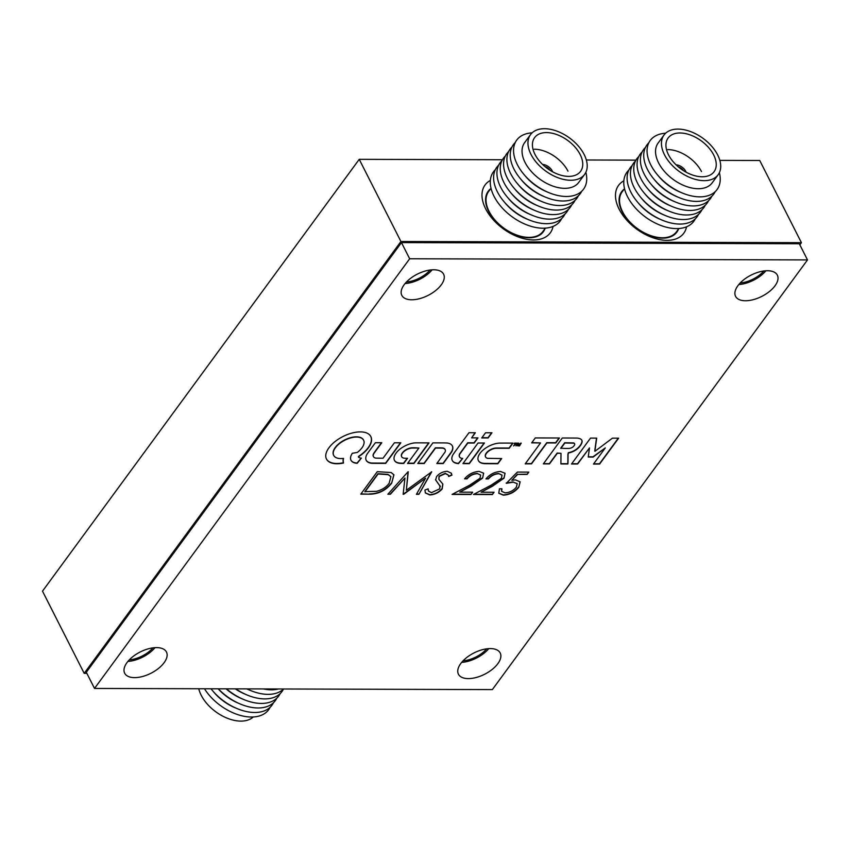 <?xml version="1.0" encoding="UTF-8"?>
<svg xmlns="http://www.w3.org/2000/svg" width="850" height="850" viewBox="0 0 850 850"><rect width="100%" height="100%" fill="white"/><g stroke="black" fill="none" stroke-linecap="round" stroke-linejoin="round"><path stroke-width="1.27" d="M623.836 180.827A40.449 24.565 36.3 0 0 619.044 209.015A40.449 24.565 36.3 0 0 619.14 209.196A40.449 24.565 36.3 0 0 661.088 239.849A40.449 24.565 36.3 0 0 686.534 226.812M490.344 180.434A40.449 24.565 36.3 0 0 485.552 208.622A40.449 24.565 36.3 0 0 485.637 208.803A40.449 24.565 36.3 0 0 527.595 239.456A40.449 24.565 36.3 0 0 553.042 226.419M799.839 244.821L801.423 242.675L759.73 160.491L719.833 160.384M635.938 160.14L586.33 159.991M502.446 159.747L359.231 159.333L42.5 591.164L84.192 673.338L86.87 673.349M801.423 242.675L400.924 241.506L359.231 159.333M400.924 241.506L84.192 673.338M406.438 282.019A21.069 10.71 153.1 0 0 430.1 270.013M129.296 659.866A21.069 10.71 153.1 0 0 152.958 647.87M463.048 660.843A21.069 10.71 153.1 0 0 486.71 648.837M740.18 282.986A21.069 10.71 153.1 0 0 763.842 270.98M253.258 716.975A33.564 20.389 -143.7 0 1 226.621 717.952A33.564 20.389 -143.7 0 1 201.206 695.258A33.564 20.389 -143.7 0 1 198.762 688.744M270.119 707.285A41.459 25.181 -143.7 0 1 240.072 715.328A41.459 25.181 -143.7 0 1 204.478 688.755M236.109 708.167A35.732 21.696 -143.7 0 1 213.053 691.252M273.445 702.748A41.459 25.181 -143.7 0 1 246.032 711.461A41.459 25.181 -143.7 0 1 211.002 688.776M239.434 703.63A35.732 21.696 -143.7 0 1 218.153 688.798M276.771 698.211A41.459 25.181 -143.7 0 1 218.28 688.798M242.76 699.093A35.732 21.696 -143.7 0 1 226.079 688.819M280.096 693.685A41.459 25.181 -143.7 0 1 226.44 688.819M246.086 694.556A35.732 21.696 -143.7 0 1 235.301 688.851M283.422 689.148A41.459 25.181 -143.7 0 1 235.769 688.851M249.411 690.03A35.732 21.696 -143.7 0 1 246.723 688.883M283.581 688.989A41.459 25.181 -143.7 0 1 246.946 688.883M278.492 688.978A41.459 25.181 -143.7 0 1 263.319 688.925M664.02 135.023L658.102 143.087A33.564 20.389 36.3 0 0 658.58 162.86A33.564 20.389 36.3 0 0 685.727 186.246A33.564 20.389 36.3 0 0 712.236 182.792L718.154 174.728A33.564 20.389 36.3 0 0 717.676 154.955A33.564 20.389 36.3 0 0 690.519 131.559A33.564 20.389 36.3 0 0 664.02 135.023A33.564 20.389 36.3 0 0 664.498 154.796A33.564 20.389 36.3 0 0 691.645 178.181A33.564 20.389 36.3 0 0 718.154 174.728M665.614 133.238A41.459 25.181 36.3 0 0 650.803 164.921A41.459 25.181 36.3 0 0 695.757 196.616A41.459 25.181 36.3 0 0 719.376 172.667M658.134 175.621A35.732 21.696 36.3 0 0 681.19 192.536M648.763 142.917A41.459 25.181 36.3 0 0 647.477 169.458A41.459 25.181 36.3 0 0 683.06 199.059A41.459 25.181 36.3 0 0 715.201 191.654M654.808 180.157A35.732 21.696 36.3 0 0 677.864 197.072M645.437 147.454A41.459 25.181 36.3 0 0 644.151 173.995A41.459 25.181 36.3 0 0 679.734 203.596A41.459 25.181 36.3 0 0 711.875 196.191M651.482 184.694A35.732 21.696 36.3 0 0 674.539 201.599M642.111 151.991A41.459 25.181 36.3 0 0 640.826 178.532A41.459 25.181 36.3 0 0 676.409 208.123A41.459 25.181 36.3 0 0 708.549 200.727M648.157 189.231A35.732 21.696 36.3 0 0 671.213 206.136M638.786 156.528A41.459 25.181 36.3 0 0 637.5 183.058A41.459 25.181 36.3 0 0 673.083 212.659A41.459 25.181 36.3 0 0 705.224 205.254M644.831 193.758A35.732 21.696 36.3 0 0 667.888 210.673M635.46 161.054A41.459 25.181 36.3 0 0 634.174 187.595A41.459 25.181 36.3 0 0 669.758 217.196A41.459 25.181 36.3 0 0 701.898 209.791M641.506 198.294A35.732 21.696 36.3 0 0 664.562 215.209M632.134 165.591A41.459 25.181 36.3 0 0 630.849 192.132A41.459 25.181 36.3 0 0 666.432 221.733A41.459 25.181 36.3 0 0 698.572 214.327M638.18 202.831A35.732 21.696 36.3 0 0 661.236 219.736M628.809 170.127A41.459 25.181 36.3 0 0 627.523 196.669A41.459 25.181 36.3 0 0 663.106 226.259A41.459 25.181 36.3 0 0 695.247 218.864M624.516 188.647L622.094 191.941A33.703 20.474 36.3 0 0 622.582 211.799A33.703 20.474 36.3 0 0 649.846 235.28A33.703 20.474 36.3 0 0 676.462 231.806L678.874 228.523M624.208 189.072A34.213 20.782 36.3 0 0 621.69 191.643A34.213 20.782 36.3 0 0 622.179 211.799A34.213 20.782 36.3 0 0 649.846 235.631A34.213 20.782 36.3 0 0 676.866 232.114A34.213 20.782 36.3 0 0 678.566 228.937M713.671 154.934A28.507 17.319 36.3 0 0 690.604 135.076A28.507 17.319 36.3 0 0 668.1 138.008A28.507 17.319 36.3 0 0 668.504 154.806A28.507 17.319 36.3 0 0 691.56 174.675A28.507 17.319 36.3 0 0 714.074 171.732A28.507 17.319 36.3 0 0 713.671 154.934M683.464 170.627A6.067 3.687 36.3 0 0 678.353 166.876M686.109 172.178A8.426 5.121 36.3 0 0 676.069 164.815M701.484 171.562A28.517 17.319 36.3 0 0 667.781 149.6M530.517 134.629L524.599 142.694A33.564 20.389 36.3 0 0 525.077 162.477A33.564 20.389 36.3 0 0 552.234 185.863A33.564 20.389 36.3 0 0 578.733 182.399L584.651 174.335A33.564 20.389 36.3 0 0 584.173 154.562A33.564 20.389 36.3 0 0 557.026 131.176A33.564 20.389 36.3 0 0 530.517 134.629A33.564 20.389 36.3 0 0 530.995 154.403A33.564 20.389 36.3 0 0 558.153 177.799A33.564 20.389 36.3 0 0 584.651 174.335M532.111 132.844A41.459 25.181 36.3 0 0 517.299 164.539A41.459 25.181 36.3 0 0 562.254 196.233A41.459 25.181 36.3 0 0 585.873 172.274M524.641 175.238A35.732 21.696 36.3 0 0 547.687 192.143M515.259 142.534A41.459 25.181 36.3 0 0 513.974 169.076A41.459 25.181 36.3 0 0 549.557 198.666A41.459 25.181 36.3 0 0 581.697 191.271M521.316 179.775A35.732 21.696 36.3 0 0 544.361 196.679M511.934 147.071A41.459 25.181 36.3 0 0 510.648 173.602A41.459 25.181 36.3 0 0 546.231 203.203A41.459 25.181 36.3 0 0 578.372 195.798M517.99 184.301A35.732 21.696 36.3 0 0 541.036 201.216M508.608 151.597A41.459 25.181 36.3 0 0 507.322 178.139A41.459 25.181 36.3 0 0 542.906 207.74A41.459 25.181 36.3 0 0 575.046 200.334M514.664 188.838A35.732 21.696 36.3 0 0 537.71 205.753M505.283 156.134A41.459 25.181 36.3 0 0 503.997 182.676A41.459 25.181 36.3 0 0 539.58 212.277A41.459 25.181 36.3 0 0 571.721 204.871M511.339 193.375A35.732 21.696 36.3 0 0 534.384 210.279M501.957 160.671A41.459 25.181 36.3 0 0 500.671 187.212A41.459 25.181 36.3 0 0 536.254 216.803A41.459 25.181 36.3 0 0 568.395 209.408M508.013 197.912A35.732 21.696 36.3 0 0 531.059 214.816M498.631 165.208A41.459 25.181 36.3 0 0 497.346 191.739A41.459 25.181 36.3 0 0 532.929 221.34A41.459 25.181 36.3 0 0 565.069 213.934M504.688 202.438A35.732 21.696 36.3 0 0 527.733 219.353M495.306 169.734A41.459 25.181 36.3 0 0 494.02 196.276A41.459 25.181 36.3 0 0 529.603 225.877A41.459 25.181 36.3 0 0 561.744 218.471M491.013 188.264L488.601 191.548A33.703 20.474 36.3 0 0 489.079 211.406A33.703 20.474 36.3 0 0 516.343 234.887A33.703 20.474 36.3 0 0 542.959 231.423L545.371 228.129M490.705 188.679A34.213 20.782 36.3 0 0 488.187 191.25A34.213 20.782 36.3 0 0 488.676 211.406A34.213 20.782 36.3 0 0 516.354 235.248A34.213 20.782 36.3 0 0 543.362 231.721A34.213 20.782 36.3 0 0 545.062 228.554M580.168 154.551A28.507 17.319 36.3 0 0 557.111 134.683A28.507 17.319 36.3 0 0 534.597 137.626A28.507 17.319 36.3 0 0 535.001 154.424A28.507 17.319 36.3 0 0 558.067 174.282A28.507 17.319 36.3 0 0 580.582 171.349A28.507 17.319 36.3 0 0 580.168 154.551M549.971 170.244A6.067 3.687 36.3 0 0 544.85 166.483M552.606 171.796A8.426 5.121 36.3 0 0 542.576 164.433M567.981 171.169A28.517 17.319 36.3 0 0 534.278 149.218M565.972 463.973L565.972 463.973A94.318 47.961 153.1 0 0 567.056 463.973A349.733 177.841 153.1 0 0 567.906 463.962L567.991 462.304A1154.226 586.936 153.1 0 0 568.013 460.551A2253.265 1145.811 153.1 0 0 568.023 458.469A5395.853 2743.853 -26.9 0 1 568.034 456.386A2729.903 1388.188 -26.9 0 1 568.044 454.633L568.427 452.976A45.263 23.014 153.1 0 0 569.202 452.806A27.636 14.046 153.1 0 0 569.989 452.614A8.989 4.569 153.1 0 0 570.594 452.444A9.892 5.036 153.1 0 0 572.146 451.902A10.508 5.344 153.1 0 0 573.707 451.201A10.583 5.387 153.1 0 0 575.216 450.373A10.232 5.206 153.1 0 0 576.608 449.438A10.019 5.089 153.1 0 0 577.862 448.407A13.929 7.087 153.1 0 0 579.052 447.238A15.204 7.735 153.1 0 0 580.114 445.974A15.789 8.032 153.1 0 0 580.986 444.709A13.292 6.758 153.1 0 0 582.037 442.159A9.711 4.941 153.1 0 0 581.814 440.226A9.711 4.941 153.1 0 0 581.782 440.162A10.221 5.196 153.1 0 0 580.21 438.802A15.704 7.979 153.1 0 0 577.384 438.111A6.959 3.538 153.1 0 0 576.874 438.079A496.145 252.291 153.1 0 0 575.089 438.058A467.064 237.511 153.1 0 0 572.73 438.037A1489.391 757.371 153.1 0 0 569.543 438.026L562.296 438.005L543.341 463.888L549.482 463.909L557.303 453.305L561 453.316L560.904 463.941L564.411 463.962A400.849 203.841 153.1 0 0 565.972 463.973L565.845 463.717A94.318 47.961 153.1 0 0 566.929 463.707A349.733 177.841 153.1 0 0 567.779 463.707L567.864 462.049A1154.226 586.936 153.1 0 0 567.885 460.286A2253.265 1145.811 153.1 0 0 567.896 458.203A5395.853 2743.853 -26.9 0 1 567.906 456.131A2729.903 1388.188 -26.9 0 1 567.917 454.378L568.299 452.721A45.263 23.014 153.1 0 0 569.075 452.551A27.636 14.046 153.1 0 0 569.861 452.349A8.989 4.569 153.1 0 0 570.456 452.189A9.892 5.036 153.1 0 0 572.018 451.647A10.508 5.344 153.1 0 0 573.58 450.946A10.583 5.387 153.1 0 0 575.089 450.107A10.232 5.206 153.1 0 0 576.47 449.172A10.019 5.089 153.1 0 0 577.734 448.152A13.929 7.087 153.1 0 0 578.924 446.973A15.204 7.735 153.1 0 0 579.987 445.719A15.789 8.032 153.1 0 0 580.858 444.444A13.292 6.758 153.1 0 0 581.899 441.904A9.711 4.941 153.1 0 0 581.751 440.098M594.745 451.031L595.138 449.31A3724.689 1894.055 -26.9 0 1 595.425 447.185A7191.776 3657.104 -26.9 0 1 595.776 444.667L596.679 438.132L590.527 438.09L571.519 464.004L577.649 463.994L589.496 447.929L588.232 457.045L593.098 457.087L605.296 447.918L593.481 464.068L599.611 464.058L618.63 438.175L612.436 438.154L603.659 444.752A2310.056 1174.7 -26.9 0 1 599.569 447.822A417.541 212.319 -26.9 0 1 596.934 449.788A1962.331 997.868 -26.9 0 1 594.926 451.276L595 449.055A3724.689 1894.055 -26.9 0 1 595.298 446.919A7191.776 3657.104 -26.9 0 1 595.638 444.412L596.509 438.132M402.146 463.441A29.421 14.96 153.1 0 0 402.56 463.441L403.739 463.431L407.543 458.288L405.886 458.256A68.637 34.903 -26.9 0 1 405.131 458.235A27.614 14.036 -26.9 0 1 404.547 458.203A18.211 9.265 -26.9 0 1 404.101 458.171A2.869 1.456 -26.9 0 1 403.846 458.129A8.851 4.505 -26.9 0 1 402.56 457.651A7.831 3.984 -26.9 0 1 401.752 456.864A7.724 3.931 -26.9 0 1 401.689 456.737A7.724 3.931 -26.9 0 1 401.466 455.812A8.351 4.239 -26.9 0 1 401.689 454.538A5.323 2.709 -26.9 0 1 401.922 454.049A11.783 5.992 -26.9 0 1 402.294 453.433A11.932 6.067 -26.9 0 1 402.741 452.806A6.035 3.071 -26.9 0 1 403.187 452.285A7.788 3.963 -26.9 0 1 404.77 450.882A7.841 3.984 -26.9 0 1 406.693 449.671A8.075 4.101 -26.9 0 1 408.829 448.736A8.744 4.452 -26.9 0 1 410.996 448.152A3.889 1.976 -26.9 0 1 411.474 448.088A9.616 4.887 -26.9 0 1 412.059 448.056A39.599 20.134 -26.9 0 1 413.004 448.046A956.431 486.359 -26.9 0 1 415.246 448.035L418.891 448.024L407.554 463.473L413.95 463.462L429.038 442.892L422.397 442.871A1024.983 521.22 153.1 0 0 419.815 442.861A617.302 313.905 153.1 0 0 417.531 442.861A1104.883 561.85 153.1 0 0 415.576 442.871A6.534 3.326 153.1 0 0 415.129 442.882A15.863 8.064 153.1 0 0 410.125 443.838A16.299 8.287 153.1 0 0 404.929 445.953A16.214 8.245 153.1 0 0 400.223 448.938A15.544 7.905 153.1 0 0 396.61 452.413A16.724 8.5 153.1 0 0 394.804 455.207A15.927 8.096 153.1 0 0 394.028 457.831A15.831 8.054 153.1 0 0 394.336 460.094A16.32 8.298 153.1 0 0 394.474 460.392A16.32 8.298 153.1 0 0 395.686 461.869A15.821 8.043 153.1 0 0 396.897 462.602A14.971 7.607 153.1 0 0 398.384 463.101A17.393 8.84 153.1 0 0 400.244 463.377A29.421 14.96 153.1 0 0 402.146 463.441M394.411 460.264A16.32 8.298 153.1 0 0 395.558 461.614A15.821 8.043 153.1 0 0 396.769 462.347A14.971 7.607 153.1 0 0 398.257 462.846A17.393 8.84 153.1 0 0 400.106 463.112A29.421 14.96 153.1 0 0 402.018 463.186A29.421 14.96 153.1 0 0 402.433 463.186L403.612 463.176L407.224 458.288M518.16 444.922L518.298 445.177A208.962 106.261 -26.9 0 1 518.372 444.879A37.071 18.849 -26.9 0 1 518.457 444.561A72.186 36.709 -26.9 0 1 518.574 444.168L518.479 443.137A5.217 2.656 153.1 0 0 518.277 443.137A1.105 0.563 153.1 0 0 518.149 443.137L517.926 443.243A148.856 75.692 153.1 0 0 517.65 443.626A56.557 28.762 153.1 0 0 517.321 444.072A100.693 51.202 153.1 0 0 516.949 444.582L515.992 445.91L518.011 444.072L517.99 445.942L520.264 444.008L518.936 445.91L519.531 445.921L521.146 443.147A1.944 0.988 153.1 0 0 520.827 443.158L520.625 443.233A1.403 0.712 153.1 0 0 520.359 443.434A229.309 116.609 153.1 0 0 519.318 444.337A50.405 25.628 -26.9 0 1 518.936 444.656A25.946 13.196 -26.9 0 1 518.617 444.933A122.368 62.22 -26.9 0 1 518.33 445.166L518.16 444.911A208.962 106.261 -26.9 0 1 518.234 444.624A37.071 18.849 -26.9 0 1 518.33 444.295A72.186 36.709 -26.9 0 1 518.447 443.913L518.67 443.147M336.929 463.739A26.987 13.727 153.1 0 0 337.099 463.739A27.423 13.951 153.1 0 0 339.224 463.654A23.959 12.176 153.1 0 0 341.381 463.409A13.6 6.917 153.1 0 0 341.817 463.346A56.111 28.528 153.1 0 0 342.465 463.229A61.508 31.28 153.1 0 0 343.092 463.112A6.343 3.219 153.1 0 0 343.442 463.038L343.485 463.006A2.295 1.169 153.1 0 0 343.485 462.889A3.708 1.881 153.1 0 0 343.464 462.729A14.163 7.204 153.1 0 0 343.421 462.517A18.881 9.605 -26.9 0 1 343.272 461.688A29.516 15.013 -26.9 0 1 343.23 460.732A29.346 14.917 -26.9 0 1 343.283 459.733A18.073 9.191 -26.9 0 1 343.442 458.819A17.595 8.946 153.1 0 0 343.474 458.671A10.933 5.557 153.1 0 0 343.496 458.543A16.256 8.266 153.1 0 0 343.517 458.437A6.471 3.294 153.1 0 0 343.336 458.405A4.484 2.274 153.1 0 0 343.145 458.416A7.894 4.016 153.1 0 0 342.911 458.447A5.525 2.805 -26.9 0 1 342.614 458.469A24.777 12.601 -26.9 0 1 342.189 458.501A27.668 14.068 -26.9 0 1 341.711 458.533A23.598 11.996 -26.9 0 1 341.264 458.543A17.021 8.659 -26.9 0 1 340.691 458.554A17.021 8.659 -26.9 0 1 339.66 458.522A15.757 8.011 -26.9 0 1 338.215 458.331A15.927 8.096 -26.9 0 1 336.929 457.98A17.861 9.084 -26.9 0 1 335.782 457.47A19.199 9.764 -26.9 0 1 335.123 457.056A14.567 7.406 -26.9 0 1 334.581 456.62A14.609 7.427 -26.9 0 1 334.146 456.11A19.433 9.881 -26.9 0 1 333.763 455.515A17.191 8.744 -26.9 0 1 333.699 455.409A17.191 8.744 -26.9 0 1 333.285 454.166A16.479 8.383 -26.9 0 1 333.243 452.646A16.543 8.415 -26.9 0 1 333.625 450.978A17.499 8.904 -26.9 0 1 334.433 449.214A11.613 5.907 -26.9 0 1 334.932 448.407A24.82 12.623 -26.9 0 1 335.654 447.429A24.661 12.538 -26.9 0 1 336.441 446.462A10.731 5.461 -26.9 0 1 337.152 445.687A18.254 9.286 -26.9 0 1 338.831 444.136A16.756 8.521 -26.9 0 1 340.68 442.701A16.49 8.383 -26.9 0 1 342.688 441.384A16.936 8.617 -26.9 0 1 344.834 440.194A16.798 8.542 -26.9 0 1 348.627 438.568A16.681 8.479 -26.9 0 1 352.421 437.506A16.756 8.521 -26.9 0 1 355.98 437.081A17.117 8.702 -26.9 0 1 359.114 437.314A16.161 8.224 -26.9 0 1 361.133 437.952A16.957 8.627 -26.9 0 1 362.674 438.993A17.128 8.712 -26.9 0 1 363.619 440.247A17.128 8.712 -26.9 0 1 363.683 440.374A16.915 8.606 -26.9 0 1 364.108 442.043A11.996 6.099 -26.9 0 1 364.108 442.574A21.441 10.901 -26.9 0 1 364.034 443.211A21.962 11.167 -26.9 0 1 363.917 443.881A14.365 7.31 -26.9 0 1 363.747 444.486A16.617 8.447 -26.9 0 1 362.865 446.462A16.756 8.521 -26.9 0 1 361.462 448.481A16.819 8.553 -26.9 0 1 359.614 450.489A16.915 8.596 -26.9 0 1 357.372 452.402L352.357 453.273A6.896 3.506 153.1 0 0 352.07 453.698A21.675 11.018 153.1 0 0 351.741 454.261A22.854 11.624 153.1 0 0 351.422 454.856A13.738 6.991 153.1 0 0 351.178 455.377A16.373 8.319 153.1 0 0 350.572 457.491A15.938 8.107 153.1 0 0 350.657 459.372A15.916 8.096 153.1 0 0 350.986 460.264A15.916 8.096 153.1 0 0 351.433 460.955A16.267 8.277 153.1 0 0 352.867 462.177A17 8.649 153.1 0 0 353.759 462.612A14.864 7.554 153.1 0 0 354.748 462.942A15.778 8.022 153.1 0 0 355.874 463.154A22.004 11.188 153.1 0 0 357.202 463.293L361.367 458.118A20.527 10.434 153.1 0 0 361.25 458.108L361.069 458.086A161.001 81.876 153.1 0 0 360.857 458.065A163.912 83.353 153.1 0 0 360.655 458.033A6.269 3.188 -26.9 0 1 359.986 457.906A9.148 4.654 -26.9 0 1 359.348 457.672A8.893 4.516 -26.9 0 1 358.828 457.374A5.153 2.624 -26.9 0 1 358.477 457.034L358.913 456.482A24.459 12.442 153.1 0 0 362.886 453.56A24.979 12.697 153.1 0 0 366.265 450.383A25.043 12.739 153.1 0 0 368.911 447.1A24.788 12.601 153.1 0 0 370.674 443.849A23.598 12.006 153.1 0 0 371.206 442.266A25.851 13.143 153.1 0 0 371.503 440.714A26.021 13.228 153.1 0 0 371.535 439.237A24.416 12.41 153.1 0 0 371.333 437.867A17.351 8.819 153.1 0 0 371.152 437.325A36.975 18.806 153.1 0 0 370.876 436.688A36.901 18.764 153.1 0 0 370.791 436.528A36.901 18.764 153.1 0 0 370.547 436.071A16.957 8.617 153.1 0 0 370.228 435.604A25.84 13.143 153.1 0 0 368.879 434.244A24.714 12.569 153.1 0 0 367.136 433.181A24.608 12.516 153.1 0 0 365.001 432.427A25.319 12.877 153.1 0 0 362.514 431.991A14.471 7.363 153.1 0 0 361.601 431.928A50.129 25.489 153.1 0 0 360.283 431.906A50.139 25.5 153.1 0 0 358.955 431.928A13.855 7.044 153.1 0 0 357.967 431.981A25.511 12.973 153.1 0 0 354.45 432.491A24.576 12.495 153.1 0 0 350.806 433.383A24.533 12.474 153.1 0 0 347.119 434.658A25.277 12.856 153.1 0 0 343.453 436.284A25.447 12.941 153.1 0 0 339.671 438.356A24.692 12.559 153.1 0 0 336.186 440.693A24.586 12.506 153.1 0 0 333.072 443.243A24.948 12.686 153.1 0 0 330.416 445.931A16.564 8.426 153.1 0 0 329.757 446.739A41.746 21.229 153.1 0 0 328.982 447.759A41.629 21.165 153.1 0 0 328.249 448.779A15.725 8.001 153.1 0 0 327.749 449.576A25.521 12.984 153.1 0 0 326.474 452.211A24.374 12.389 153.1 0 0 325.826 454.697A24.374 12.389 153.1 0 0 325.837 456.992A25.511 12.973 153.1 0 0 326.485 459.043A26.998 13.727 153.1 0 0 326.496 459.053A26.998 13.727 153.1 0 0 327.027 459.946A23.609 12.006 153.1 0 0 327.696 460.743A23.375 11.889 153.1 0 0 328.514 461.454A25.797 13.122 153.1 0 0 329.481 462.081A29.899 15.204 153.1 0 0 330.374 462.538A22.578 11.475 153.1 0 0 331.277 462.899A22.174 11.273 153.1 0 0 332.254 463.197A27.636 14.057 153.1 0 0 333.359 463.441A21.941 11.156 153.1 0 0 335.112 463.675A26.987 13.727 153.1 0 0 336.929 463.739M326.432 458.926A26.998 13.727 153.1 0 0 326.899 459.691A23.609 12.006 153.1 0 0 327.569 460.487A23.375 11.889 153.1 0 0 328.376 461.189A25.797 13.122 153.1 0 0 329.343 461.816A29.899 15.204 153.1 0 0 330.236 462.272A22.578 11.475 153.1 0 0 331.149 462.644A22.174 11.273 153.1 0 0 332.127 462.942A27.636 14.057 153.1 0 0 333.232 463.186A21.941 11.156 153.1 0 0 334.985 463.409A26.987 13.727 153.1 0 0 336.802 463.484A26.987 13.727 153.1 0 0 336.972 463.484A27.423 13.951 153.1 0 0 339.097 463.399A23.959 12.176 153.1 0 0 341.243 463.154A13.6 6.917 153.1 0 0 341.689 463.08A56.111 28.528 153.1 0 0 342.327 462.974A61.508 31.28 153.1 0 0 342.964 462.846A6.343 3.219 153.1 0 0 343.315 462.783L343.358 462.751A2.295 1.169 153.1 0 0 343.358 462.634A3.708 1.881 153.1 0 0 343.336 462.474A14.163 7.204 153.1 0 0 343.283 462.251A18.881 9.605 -26.9 0 1 343.145 461.433A29.516 15.013 -26.9 0 1 343.103 460.466A29.346 14.917 -26.9 0 1 343.156 459.478A18.073 9.191 -26.9 0 1 343.304 458.564A17.595 8.946 153.1 0 0 343.347 458.416A10.933 5.557 153.1 0 0 343.347 458.405L343.474 458.671M490.322 648.582A23.428 11.911 153.1 0 0 466.363 657.815A23.428 11.911 153.1 0 0 458.426 674.188A23.428 11.911 153.1 0 0 468.308 678.597A23.428 11.911 153.1 0 0 492.267 669.364A23.428 11.911 153.1 0 0 500.204 652.991A23.428 11.911 153.1 0 0 490.322 648.582M433.712 269.769A23.428 11.911 153.1 0 0 409.753 278.991A23.428 11.911 153.1 0 0 401.816 295.364A23.428 11.911 153.1 0 0 411.697 299.774A23.428 11.911 153.1 0 0 435.657 290.551A23.428 11.911 153.1 0 0 443.594 274.168A23.428 11.911 153.1 0 0 433.712 269.769M767.465 270.736A23.428 11.911 153.1 0 0 743.506 279.969A23.428 11.911 153.1 0 0 735.569 296.342A23.428 11.911 153.1 0 0 745.45 300.751A23.428 11.911 153.1 0 0 769.409 291.518A23.428 11.911 153.1 0 0 777.346 275.145A23.428 11.911 153.1 0 0 767.465 270.736M156.57 647.615A23.428 11.911 153.1 0 0 132.611 656.848A23.428 11.911 153.1 0 0 124.674 673.221A23.428 11.911 153.1 0 0 134.566 677.631A23.428 11.911 153.1 0 0 158.525 668.398A23.428 11.911 153.1 0 0 166.462 652.024A23.428 11.911 153.1 0 0 156.57 647.615M375.371 442.744L371.354 448.163A5456.936 2774.921 153.1 0 0 367.71 453.156A13.515 6.874 153.1 0 0 367.147 453.996A16.363 8.319 153.1 0 0 365.829 457.332A15.916 8.096 153.1 0 0 366.148 460.158A16.054 8.16 153.1 0 0 366.212 460.307A16.054 8.16 153.1 0 0 368.082 462.209A16.894 8.596 153.1 0 0 371.418 463.271A5.674 2.89 153.1 0 0 371.939 463.303A168.024 85.436 153.1 0 0 373.309 463.324A283.071 143.947 153.1 0 0 375.392 463.346A1933.197 983.057 153.1 0 0 378.845 463.356L385.719 463.377L400.807 442.808L394.4 442.797L383.053 458.214L379.514 458.182A667.356 339.362 -26.9 0 1 377.527 458.161A54.177 27.551 -26.9 0 1 376.529 458.129A17.691 8.989 -26.9 0 1 375.923 458.108A3.581 1.817 -26.9 0 1 375.551 458.054A8.203 4.165 -26.9 0 1 374.287 457.544A8.351 4.25 -26.9 0 1 373.479 456.705A8.139 4.133 -26.9 0 1 373.437 456.631A8.139 4.133 -26.9 0 1 373.203 455.611A7.342 3.729 -26.9 0 1 373.479 454.357A6.311 3.209 -26.9 0 1 373.798 453.73A20.921 10.636 -26.9 0 1 374.361 452.88A84.862 43.148 -26.9 0 1 375.392 451.424A1932.911 982.908 -26.9 0 1 377.899 448.003L381.767 442.733L378.611 442.723A290.615 147.783 153.1 0 0 377.389 442.723A150.981 76.776 153.1 0 0 376.359 442.723A1095.714 557.186 153.1 0 0 375.434 442.733L375.371 442.744M441.214 448.109A110.139 56.004 -26.9 0 1 442.117 448.131A5.599 2.848 -26.9 0 1 442.499 448.163A8.245 4.186 -26.9 0 1 444.019 448.566A7.831 3.984 -26.9 0 1 445.007 449.363A7.926 4.027 -26.9 0 1 445.156 449.618A7.926 4.027 -26.9 0 1 445.389 450.511A8.617 4.388 -26.9 0 1 445.134 451.924L436.847 463.526L443.211 463.569L447.451 457.757A3150.1 1601.868 153.1 0 0 450.553 453.507A47.929 24.374 153.1 0 0 451.456 452.211A9.945 5.058 153.1 0 0 451.945 451.392A14.843 7.554 153.1 0 0 452.338 450.511A15.863 8.064 153.1 0 0 452.848 447.929A16.363 8.319 153.1 0 0 452.37 445.963A16.363 8.319 153.1 0 0 452.232 445.719A16.299 8.287 153.1 0 0 450.574 444.082A15.598 7.937 153.1 0 0 447.982 443.147A12.708 6.46 153.1 0 0 447.026 443.02A26.467 13.462 153.1 0 0 445.804 442.956A92.14 46.856 153.1 0 0 443.796 442.914A1565.764 796.206 153.1 0 0 439.418 442.892L432.894 442.882L417.775 463.494L424.182 463.516L435.508 448.078L438.728 448.088A232.443 118.203 -26.9 0 1 440.066 448.099A122.538 62.316 -26.9 0 1 441.214 448.109L441.076 447.854A110.139 56.004 -26.9 0 1 441.979 447.876A5.599 2.848 -26.9 0 1 442.372 447.897A8.245 4.186 -26.9 0 1 443.891 448.301A7.831 3.984 -26.9 0 1 444.879 449.108A7.926 4.027 -26.9 0 1 445.028 449.353A7.926 4.027 -26.9 0 1 445.092 449.491M477.998 443.073L475.745 446.133A3327.962 1692.307 153.1 0 0 473.312 449.448A6493.904 3302.229 153.1 0 0 470.433 453.369L462.953 463.601L469.306 463.654L484.426 443.031L481.259 443.02A468.456 238.212 153.1 0 0 479.634 443.02A52.806 26.849 153.1 0 0 478.72 443.031A69.466 35.328 153.1 0 0 478.093 443.041L477.998 443.073M499.046 443.137A14.907 7.576 153.1 0 0 496.474 443.477A16.49 8.383 153.1 0 0 493.701 444.199A16.692 8.489 153.1 0 0 490.886 445.241A15.789 8.032 153.1 0 0 488.166 446.558A15.204 7.735 153.1 0 0 486.423 447.589A17.234 8.766 153.1 0 0 484.734 448.747A17.074 8.681 153.1 0 0 483.172 449.979A14.482 7.363 153.1 0 0 481.833 451.212A17.468 8.883 153.1 0 0 481.238 451.828A12.931 6.577 153.1 0 0 480.739 452.402A13.972 7.098 153.1 0 0 480.261 453.007A23.97 12.187 153.1 0 0 479.772 453.698A18.487 9.403 153.1 0 0 479.039 454.835A14.259 7.257 153.1 0 0 478.518 455.897A14.142 7.193 153.1 0 0 478.168 456.918A17.818 9.063 153.1 0 0 477.976 457.959A18.913 9.616 153.1 0 0 477.923 458.671A12.283 6.247 153.1 0 0 477.976 459.287A13.101 6.662 153.1 0 0 478.114 459.882A24.321 12.367 153.1 0 0 478.38 460.53A16.809 8.542 153.1 0 0 478.444 460.658A16.809 8.542 153.1 0 0 479.23 461.763A15.194 7.724 153.1 0 0 480.505 462.687A15.332 7.799 153.1 0 0 482.184 463.314A17.468 8.883 153.1 0 0 484.266 463.632A11.677 5.939 153.1 0 0 484.861 463.664A490.96 249.656 153.1 0 0 486.614 463.686A460.264 234.048 153.1 0 0 488.814 463.696A959.852 488.091 153.1 0 0 491.47 463.717L497.877 463.728L501.67 458.554L487.571 458.331A9.276 4.718 -26.9 0 1 486.37 457.81A7.65 3.889 -26.9 0 1 485.626 457.024A7.533 3.825 -26.9 0 1 485.605 456.981A7.533 3.825 -26.9 0 1 485.382 455.993A8.723 4.431 -26.9 0 1 485.637 454.739A5.812 2.954 -26.9 0 1 485.86 454.261A10.466 5.323 -26.9 0 1 486.2 453.688A10.476 5.323 -26.9 0 1 486.604 453.103A5.854 2.975 -26.9 0 1 487.029 452.614A8.054 4.091 -26.9 0 1 488.814 451.031A7.99 4.059 -26.9 0 1 491.013 449.714A7.99 4.069 -26.9 0 1 493.393 448.768A8.064 4.101 -26.9 0 1 495.699 448.311A5.939 3.018 -26.9 0 1 496.219 448.29A351.581 178.776 -26.9 0 1 497.803 448.279A357.595 181.836 -26.9 0 1 499.906 448.269A1196.672 608.526 -26.9 0 1 502.775 448.279L509.192 448.29L512.996 443.116L506.366 443.094A1015.197 516.237 153.1 0 0 503.774 443.094A621.562 316.072 153.1 0 0 501.479 443.105A1030.54 524.046 153.1 0 0 499.524 443.116A7.831 3.984 153.1 0 0 499.046 443.137M440.342 486.625L435.646 479.953L436.603 476.531C439.45 473.237 443.02 471.495 447.312 471.293L451.371 473.248L451.924 475.129L448.651 476.499L448.163 475.012L445.336 473.609L439.174 476.436L438.876 479.347L442.861 484.064L442.202 488.877C438.866 492.649 434.733 494.668 429.792 494.944L425.361 492.947L424.936 490.004L428.124 488.867L428.527 491.119L431.481 492.639L439.726 488.835L439.949 485.541M448.099 474.895L445.209 473.344L439.036 476.181L438.876 479.347M498.695 473.758C494.594 474.002 491.172 475.724 488.442 478.933L485.945 478.922C489.759 474.353 494.615 471.867 500.512 471.453L505.049 473.291L504.018 478.168L492.469 486.221L481.1 492.203L494.052 492.235L492.352 494.551L473.461 494.487L491.066 485.212L501.383 478.337L502.042 475.214L498.567 473.503C494.466 473.748 491.045 475.469 488.314 478.667L488.442 478.933M485.616 432.777L485.52 432.82A1095.714 557.186 153.1 0 0 484.957 433.564A150.981 76.776 153.1 0 0 484.341 434.403A290.615 147.783 153.1 0 0 483.618 435.381L481.737 437.931L488.144 437.952L491.948 432.767L488.793 432.767A290.615 147.783 153.1 0 0 487.571 432.767A150.981 76.776 153.1 0 0 486.54 432.767A1095.714 557.186 153.1 0 0 485.616 432.777M455.462 451.148A146.667 74.577 153.1 0 0 453.804 453.475A23.332 11.868 153.1 0 0 452.965 454.761A12.197 6.205 153.1 0 0 452.423 455.834A16.532 8.404 153.1 0 0 451.987 457.194A15.098 7.671 153.1 0 0 451.828 458.437A15.342 7.799 153.1 0 0 451.966 459.595A17.786 9.042 153.1 0 0 452.328 460.562A17.786 9.042 153.1 0 0 452.391 460.679A16.703 8.5 153.1 0 0 453.316 461.848A14.992 7.629 153.1 0 0 454.623 462.719A15.576 7.916 153.1 0 0 456.365 463.303A19.624 9.977 153.1 0 0 458.522 463.59L462.687 458.416A5.079 2.582 153.1 0 0 462.591 458.405A22.366 11.379 153.1 0 0 462.432 458.384A24.905 12.665 153.1 0 0 462.272 458.362A20.963 10.657 153.1 0 0 462.103 458.352A6.194 3.145 -26.9 0 1 461.136 458.161A8.649 4.399 -26.9 0 1 460.307 457.746A8.829 4.494 -26.9 0 1 459.691 457.183A6.938 3.527 -26.9 0 1 459.499 456.886A6.938 3.527 -26.9 0 1 459.361 456.503A6.364 3.23 -26.9 0 1 459.308 456.089A11.889 6.046 -26.9 0 1 459.329 455.579A11.911 6.056 -26.9 0 1 459.414 455.037A6.481 3.294 -26.9 0 1 459.563 454.559A3.443 1.753 -26.9 0 1 459.776 454.144A18.349 9.329 -26.9 0 1 460.222 453.486A101.766 51.754 -26.9 0 1 461.093 452.264A5134.924 2611.168 -26.9 0 1 463.781 448.577L467.829 443.031L474.172 443.052L477.976 437.867L471.633 437.856L475.341 432.746L468.987 432.703L461.189 443.339A10479.629 5329.022 153.1 0 0 455.462 451.148M369.399 494.19L360.783 494.169L377.272 471.676L391.127 472.526L393.943 474.821L391.638 483.267C385.804 490.503 378.388 494.147 369.399 494.19L360.974 493.903M409.668 258.772L94.52 688.436L492.352 689.594L807.5 259.919L409.668 258.772L401.466 242.59L86.317 672.265L94.52 688.436M514.601 443.116L514.239 443.604L515.312 443.604L513.602 445.931L517.352 443.147L514.601 443.116M535.256 437.931L531.675 442.871L540.558 442.924L525.204 463.866L531.526 463.856L546.901 442.935L555.783 442.967L559.428 437.994L535.256 437.931M517.406 472.079L528.817 472.111L527.128 474.417L517.671 474.396L511.828 480.303L515.429 479.878L520.136 481.854L518.787 487.263C514.749 492.171 509.575 494.806 503.274 495.157L498.78 493.234L499.439 488.793L501.936 488.793L501.617 491.342L505.102 492.851C509.66 492.554 513.411 490.652 516.354 487.167L517.214 483.692L513.283 482.184L506.313 483.321L517.406 472.079M477.307 473.694C473.206 473.939 469.784 475.671 467.054 478.869L464.557 478.858C468.361 474.3 473.216 471.803 479.124 471.389L483.661 473.227L482.619 478.104L471.07 486.158L459.712 492.139L472.653 492.182L470.964 494.487L452.062 494.434L469.678 485.148L479.995 478.274L480.643 475.15L477.169 473.439C473.067 473.684 469.657 475.405 466.916 478.614L467.054 478.869M390.394 494.254L387.876 494.243L408.053 471.761L406.353 490.248L431.704 471.835L418.901 494.328L416.394 494.328L425.606 478.136L403.134 494.286L404.951 478.04L390.394 494.254L388.11 493.988M807.5 259.919L799.298 243.748L401.466 242.59M461.667 662.373A23.428 11.911 153.1 0 0 488.761 648.635M405.057 283.549A23.428 11.911 153.1 0 0 432.151 269.811M738.809 284.527A23.428 11.911 153.1 0 0 765.893 270.778M127.925 661.406A23.428 11.911 153.1 0 0 155.008 647.668M393.869 474.683L391.638 483.267M391.51 483.013C385.677 490.248 378.261 493.892 369.272 493.935M390.83 476.542L387.993 474.385L377.953 473.726L364.841 491.608L376.529 491.321C382.054 489.887 386.261 487.199 389.151 483.257L390.904 476.669L388.121 474.651L378.08 473.992L364.969 491.863M513.804 445.655L515.844 443.349L517.034 443.147M514.431 443.339L515.312 443.604M525.385 463.611L531.399 463.601L546.773 442.68L555.645 442.701L559.098 437.994M531.856 442.606L540.558 442.924M528.498 472.111L527.128 474.417M527 474.162L517.671 474.396M517.533 474.13L511.828 480.303M520.062 481.727L518.787 487.263M518.649 486.997C514.611 491.906 509.447 494.541 503.136 494.902L503.274 495.157M503.136 494.902L498.716 493.106M501.691 488.793L501.564 491.215M517.151 483.565L513.283 482.184M513.156 481.918L506.175 483.055M358.339 456.854L358.785 456.216A24.459 12.442 153.1 0 0 362.759 453.305A24.979 12.697 153.1 0 0 366.138 450.128A25.043 12.739 153.1 0 0 368.772 446.834A24.788 12.601 153.1 0 0 370.547 443.583A23.598 12.006 153.1 0 0 371.078 442.011A25.851 13.143 153.1 0 0 371.365 440.459A26.021 13.228 153.1 0 0 371.408 438.972A24.416 12.41 153.1 0 0 371.195 437.612A17.351 8.819 153.1 0 0 371.025 437.059A36.975 18.806 153.1 0 0 370.738 436.433A36.901 18.764 153.1 0 0 370.728 436.39M350.922 460.126A15.916 8.096 153.1 0 0 351.305 460.7A16.267 8.277 153.1 0 0 352.729 461.922A17 8.649 153.1 0 0 353.632 462.358A14.864 7.554 153.1 0 0 354.609 462.676A15.778 8.022 153.1 0 0 355.746 462.899A22.004 11.188 153.1 0 0 357.074 463.038L361.271 458.108M333.636 455.26L333.646 455.292A17.191 8.744 -26.9 0 1 333.572 455.143A17.191 8.744 -26.9 0 1 333.158 453.9A16.479 8.383 -26.9 0 1 333.104 452.381A16.543 8.415 -26.9 0 1 333.487 450.723A17.499 8.904 -26.9 0 1 334.294 448.949A11.613 5.907 -26.9 0 1 334.804 448.152A24.82 12.623 -26.9 0 1 335.516 447.174A24.661 12.538 -26.9 0 1 336.303 446.207A10.731 5.461 -26.9 0 1 337.025 445.421A18.254 9.286 -26.9 0 1 338.704 443.881A16.756 8.521 -26.9 0 1 340.553 442.436A16.49 8.383 -26.9 0 1 342.561 441.118A16.936 8.617 -26.9 0 1 344.707 439.928A16.798 8.542 -26.9 0 1 348.5 438.303A16.681 8.479 -26.9 0 1 352.283 437.251A16.756 8.521 -26.9 0 1 355.853 436.826A17.117 8.702 -26.9 0 1 358.987 437.049A16.161 8.224 -26.9 0 1 360.995 437.697A16.957 8.627 -26.9 0 1 362.546 438.728A17.128 8.712 -26.9 0 1 363.492 439.992A17.128 8.712 -26.9 0 1 363.556 440.109L363.556 440.13M471.633 437.856L475.022 432.746M459.446 456.758A6.938 3.527 -26.9 0 1 459.372 456.631A6.938 3.527 -26.9 0 1 459.234 456.248A6.364 3.23 -26.9 0 1 459.181 455.834A11.889 6.046 -26.9 0 1 459.202 455.313A11.911 6.056 -26.9 0 1 459.287 454.782A6.481 3.294 -26.9 0 1 459.436 454.304A3.443 1.753 -26.9 0 1 459.648 453.879A18.349 9.329 -26.9 0 1 460.084 453.231A101.766 51.754 -26.9 0 1 460.966 452.009A5134.924 2611.168 -26.9 0 1 463.654 448.322L467.702 442.776L474.045 442.797L477.658 437.867M452.391 460.679L452.274 460.445A16.703 8.5 153.1 0 0 453.178 461.592A14.992 7.629 153.1 0 0 454.495 462.464A15.576 7.916 153.1 0 0 456.227 463.038A19.624 9.977 153.1 0 0 458.394 463.335L462.591 458.405M481.929 437.676L488.017 437.697L491.629 432.767M488.314 478.667L486.158 478.667M504.985 473.163L504.018 478.168M503.88 477.902L492.341 485.956L481.1 492.203M493.723 492.235L492.352 494.551M492.224 494.286L473.949 494.233M501.967 475.086L498.567 473.503M466.916 478.614L464.759 478.603M483.586 473.099L482.619 478.104M482.492 477.838L470.942 485.892L459.712 492.139M472.334 492.171L470.964 494.487M470.826 494.222L452.551 494.169M480.579 475.022L477.169 473.439M442.786 483.937L442.064 488.623C438.738 492.394 434.594 494.413 429.654 494.679L429.792 494.944M429.654 494.679L425.297 492.819M427.996 488.92L428.464 490.992M440.215 486.37L435.519 479.697M451.297 473.121L451.924 475.129M451.796 474.863L448.587 476.212M408.244 471.761L406.353 490.248M431.428 471.835L418.901 494.328M418.774 494.073L416.543 494.062M403.697 494.286L425.606 478.136M390.256 493.988L404.951 478.04M519.116 445.655L521.241 443.147M517.544 445.666L520.264 444.008M516.184 445.644L518.011 444.072M485.584 456.939L485.499 456.769A7.533 3.825 -26.9 0 1 485.467 456.726A7.533 3.825 -26.9 0 1 485.254 455.738A8.723 4.431 -26.9 0 1 485.499 454.484A5.812 2.954 -26.9 0 1 485.722 453.996A10.466 5.323 -26.9 0 1 486.072 453.422A10.476 5.323 -26.9 0 1 486.476 452.848A5.854 2.975 -26.9 0 1 486.891 452.349A8.054 4.091 -26.9 0 1 488.686 450.776A7.99 4.059 -26.9 0 1 490.886 449.448A7.99 4.069 -26.9 0 1 493.255 448.513A8.064 4.101 -26.9 0 1 495.571 448.056A5.939 3.018 -26.9 0 1 496.081 448.024A351.581 178.776 -26.9 0 1 497.664 448.014A357.595 181.836 -26.9 0 1 499.779 448.014A1196.672 608.526 -26.9 0 1 502.637 448.014L509.065 448.035L512.678 443.116M478.38 460.53A16.809 8.542 153.1 0 0 479.103 461.497A15.194 7.724 153.1 0 0 480.367 462.432A15.332 7.799 153.1 0 0 482.046 463.059A17.468 8.883 153.1 0 0 484.128 463.377A11.677 5.939 153.1 0 0 484.734 463.399A490.96 249.656 153.1 0 0 486.487 463.42A460.264 234.048 153.1 0 0 488.686 463.441A959.852 488.091 153.1 0 0 491.342 463.452L497.739 463.473L501.351 458.554M463.133 463.346L469.168 463.388L484.107 443.031M417.966 463.239L424.044 463.261L435.37 447.822L438.589 447.833A232.443 118.203 -26.9 0 1 439.939 447.833A122.538 62.316 -26.9 0 1 441.076 447.854M437.038 463.271L443.073 463.314L447.323 457.502A3150.1 1601.868 153.1 0 0 450.415 453.241A47.929 24.374 153.1 0 0 451.329 451.945A9.945 5.058 153.1 0 0 451.807 451.138A14.843 7.554 153.1 0 0 452.211 450.245A15.863 8.064 153.1 0 0 452.71 447.663A16.363 8.319 153.1 0 0 452.296 445.836M407.745 463.207L413.822 463.197L428.719 442.892M401.625 456.599L401.625 456.609A7.724 3.931 -26.9 0 1 401.551 456.482A7.724 3.931 -26.9 0 1 401.328 455.547A8.351 4.239 -26.9 0 1 401.561 454.283A5.323 2.709 -26.9 0 1 401.795 453.783A11.783 5.992 -26.9 0 1 402.167 453.167A11.932 6.067 -26.9 0 1 402.613 452.551A6.035 3.071 -26.9 0 1 403.059 452.019A7.788 3.963 -26.9 0 1 404.642 450.617A7.841 3.984 -26.9 0 1 406.566 449.406A8.075 4.101 -26.9 0 1 408.691 448.481A8.744 4.452 -26.9 0 1 410.869 447.897A3.889 1.976 -26.9 0 1 411.347 447.833A9.616 4.887 -26.9 0 1 411.921 447.801A39.599 20.134 -26.9 0 1 412.877 447.78A956.431 486.359 -26.9 0 1 415.119 447.78L418.891 448.024M373.405 456.556L373.352 456.45A8.139 4.133 -26.9 0 1 373.309 456.376A8.139 4.133 -26.9 0 1 373.065 455.356A7.342 3.729 -26.9 0 1 373.341 454.091A6.311 3.209 -26.9 0 1 373.671 453.475A20.921 10.636 -26.9 0 1 374.223 452.625A84.862 43.148 -26.9 0 1 375.264 451.169A1932.911 982.908 -26.9 0 1 377.761 447.748L381.448 442.733M366.148 460.169A16.054 8.16 153.1 0 0 367.944 461.954A16.894 8.596 153.1 0 0 371.291 463.006A5.674 2.89 153.1 0 0 371.801 463.048A168.024 85.436 153.1 0 0 373.182 463.069A283.071 143.947 153.1 0 0 375.264 463.091A1933.197 983.057 153.1 0 0 378.717 463.101L385.592 463.123L400.478 442.808M593.672 463.803L599.484 463.792L618.311 438.175M588.274 456.79L592.971 456.822L605.296 447.918M571.71 463.739L577.522 463.728L589.496 447.929M560.915 463.686L564.283 463.707A400.849 203.841 153.1 0 0 565.845 463.717M543.533 463.632L549.355 463.654L557.164 453.039L561 453.316M574.558 443.711A3.315 1.689 153.1 0 0 574.504 443.572A3.315 1.689 153.1 0 0 574.303 443.317A5.079 2.582 153.1 0 0 573.633 442.924L564.729 442.733L560.724 448.194L565.027 448.439A1040.963 529.337 153.1 0 0 567.428 448.439A66.672 33.904 153.1 0 0 568.576 448.418A20.581 10.466 153.1 0 0 569.266 448.396A2.635 1.339 153.1 0 0 569.691 448.343A5.429 2.763 153.1 0 0 571.041 447.982A3.432 1.742 153.1 0 0 572.22 447.429A3.432 1.742 153.1 0 0 573.229 446.686A5.408 2.752 153.1 0 0 574.069 445.751A5.78 2.943 153.1 0 0 574.6 444.848A3.453 1.753 153.1 0 0 574.717 444.125A3.315 1.689 153.1 0 0 574.632 443.828A3.315 1.689 153.1 0 0 574.441 443.583A5.079 2.582 153.1 0 0 573.761 443.19L564.857 442.988L560.851 448.449"/></g></svg>
